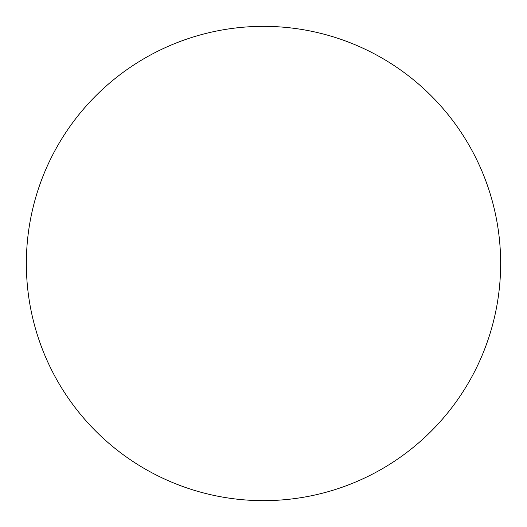 <?xml version="1.0" encoding="UTF-8"?>
<svg xmlns="http://www.w3.org/2000/svg" width="527" height="527" viewBox="0 0 527 527"><rect width="100%" height="100%" fill="white"/><g stroke="black" fill="none" stroke-linecap="round" stroke-linejoin="round"><path stroke-width="0.79" d="M263.5 26.35A237.15 237.15 0 0 1 500.65 263.5A237.15 237.15 0 0 1 263.5 500.65A237.15 237.15 0 0 1 26.35 263.5A237.15 237.15 0 0 1 263.5 26.35M26.35 263.5A237.15 237.15 0 0 0 263.5 500.65A237.15 237.15 0 0 0 500.65 263.5A237.15 237.15 0 0 0 263.5 26.35A237.15 237.15 0 0 0 26.35 263.5"/></g></svg>

